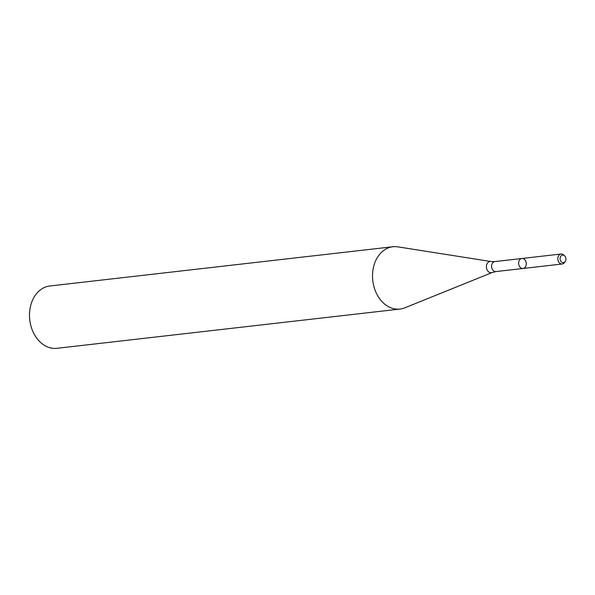 <?xml version="1.0" encoding="UTF-8"?>
<svg xmlns="http://www.w3.org/2000/svg" width="595" height="595" viewBox="0 0 595 595"><rect width="100%" height="100%" fill="white"/><g stroke="black" fill="none" stroke-linecap="round" stroke-linejoin="round"><path stroke-width="0.89" d="M522.455 258.49A5.02 3.808 83.5 0 0 521.875 258.498A5.02 3.808 83.5 0 0 518.662 263.92A5.02 3.808 83.5 0 0 523.012 268.471A5.02 3.808 83.5 0 0 526.263 263.429A5.02 3.808 83.5 0 0 522.455 258.49M490.964 261.517L397.832 246.851A31.356 23.807 83.5 0 0 396.508 246.694A31.356 23.807 83.5 0 0 392.893 246.746A31.356 23.807 83.5 0 0 372.797 280.609A31.356 23.807 83.5 0 0 400.019 309.058A31.356 23.807 83.5 0 0 404.808 307.831L492.221 272.51A5.652 4.291 83.5 0 1 486.472 267.757A5.652 4.291 83.5 0 1 490.726 261.488A5.652 4.291 83.5 0 1 490.964 261.517L494.839 261.592A5.02 3.808 83.5 0 0 491.626 267.014A5.02 3.808 83.5 0 0 495.977 271.565L562.216 263.987A5.02 3.808 83.5 0 0 564.61 262.395L565.25 261.421A3.808 2.893 83.5 0 0 564.61 255.828A3.808 2.893 83.5 0 0 563.004 255.054A3.808 2.893 83.5 0 0 560.371 260.253A3.808 2.893 83.5 0 0 565.25 261.421M392.893 246.746L49.839 285.994A31.356 23.807 83.5 0 0 29.75 319.857A31.356 23.807 83.5 0 0 56.971 348.306L400.019 309.058M564.61 255.828L563.77 255.024A5.02 3.808 83.5 0 0 561.65 254.005A5.02 3.808 83.5 0 0 561.07 254.013A5.02 3.808 83.5 0 0 557.857 259.435A5.02 3.808 83.5 0 0 562.216 263.987M494.839 261.592L521.875 258.498A5.02 3.808 83.5 0 0 518.662 263.92A5.02 3.808 83.5 0 0 523.012 268.471M495.977 271.565L492.221 272.51M521.875 258.498L561.07 254.013"/></g></svg>
